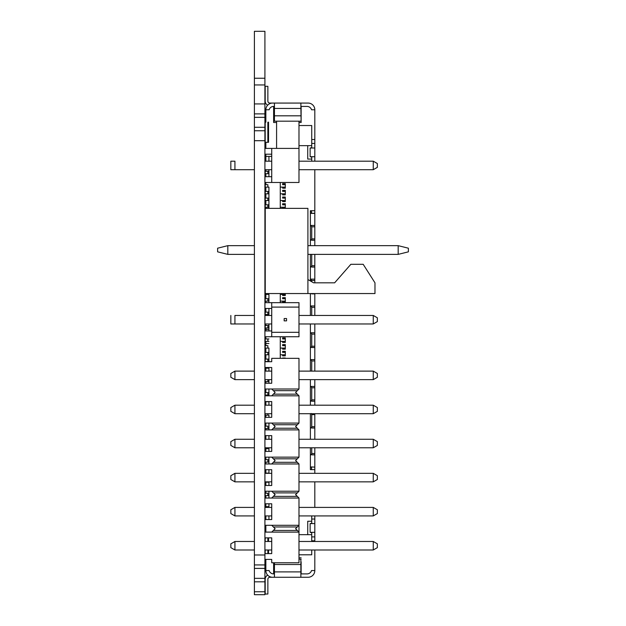 <?xml version="1.0" encoding="UTF-8"?>
<svg xmlns="http://www.w3.org/2000/svg" width="626" height="626" viewBox="0 0 626 626"><rect width="100%" height="100%" fill="white"/><g stroke="black" fill="none" stroke-linecap="round" stroke-linejoin="round"><path stroke-width="0.94" d="M254.399 31.3L264.915 31.3L264.915 84.956L254.399 84.956L254.399 31.3M254.399 591.758L264.915 591.758L264.915 594.7L254.399 594.7L254.399 103.932L264.915 103.932L264.915 84.956M254.399 103.932L254.399 84.956M254.399 113.877L264.915 113.877L264.915 103.932M254.399 117.344L264.915 117.344L264.915 113.877M254.399 127.289L264.915 127.289L264.915 117.344M254.399 130.756L264.915 130.756L264.915 127.289M254.399 140.701L264.915 140.701L264.915 130.756M254.399 554.98L264.915 554.98M254.399 564.934L264.915 564.934L264.915 537.859L271.731 537.859L271.731 553.619L264.915 553.619L271.731 553.619M264.915 537.859L264.915 532.108L271.731 532.108L264.915 532.108L264.915 503.789L271.731 503.789L271.731 519.549L264.915 519.549L271.731 519.549M264.915 503.789L264.915 498.038L271.731 498.038L264.915 498.038L264.915 491.222L298.985 491.222L295.582 494.634L298.985 498.038L298.985 525.292L295.582 528.704L298.985 532.108L298.985 562.774L271.731 562.774L271.731 559.409L264.915 559.409M264.915 491.222L264.915 469.719L271.731 469.719L271.731 485.471L264.915 485.471L271.731 485.471M264.915 469.719L264.915 463.968L271.731 463.968L264.915 463.968L264.915 435.641L271.731 435.641L271.731 451.401L264.915 451.401L271.731 451.401M264.915 435.641L264.915 429.89L271.731 429.89L264.915 429.89L264.915 423.082L298.985 423.082L295.582 426.486L298.985 429.89L298.985 457.152L295.582 460.556L298.985 463.968L298.985 491.222M264.915 423.082L264.915 401.571L271.731 401.571L271.731 417.331L264.915 417.331L271.731 417.331M264.915 401.571L264.915 395.82L271.731 395.82L264.915 395.82L264.915 140.701M254.399 568.4L264.915 568.4L264.915 564.934M254.399 578.346L264.915 578.346L264.915 568.4M254.399 581.812L264.915 581.812L264.915 578.346M264.915 591.758L264.915 581.812M271.731 383.253L264.915 383.253L271.731 383.253L271.731 367.501L264.915 367.501L264.915 361.703L271.731 361.703L271.731 358.338L298.985 358.338L298.985 389.004L295.582 392.416L298.985 395.82L298.985 423.082M295.582 528.704L298.985 532.108L298.985 525.292L264.915 525.292M298.985 389.004L264.915 389.004M264.915 361.703L271.731 361.703M297.327 394.161L273.39 394.161L275.135 392.416L271.731 389.004M295.582 392.416L298.985 395.82L271.731 395.82L273.39 394.161M297.327 390.671L273.39 390.671M297.327 424.741L273.39 424.741L271.731 423.082M297.327 428.231L273.39 428.231L275.135 426.486L273.39 424.741M295.582 426.486L298.985 429.89L271.731 429.89L273.39 428.231M298.985 457.152L264.915 457.152L264.915 451.401M297.327 458.811L273.39 458.811L271.731 457.152M297.327 462.301L273.39 462.301L275.135 460.556L273.39 458.811M295.582 460.556L298.985 463.968L271.731 463.968L273.39 462.301M297.327 492.881L273.39 492.881L271.731 491.222M297.327 496.379L273.39 496.379L275.135 494.634L273.39 492.881M295.582 494.634L298.985 498.038L271.731 498.038L273.39 496.379M297.327 530.449L273.39 530.449L275.135 528.704L271.731 525.292M298.985 532.108L271.731 532.108L273.39 530.449M297.327 526.959L273.39 526.959M273.57 393.981L275.135 392.416M273.57 530.269L275.135 528.704M273.57 496.199L275.135 494.634M273.57 462.129L275.135 460.556M273.57 428.051L275.135 426.486M298.985 515.926L373.26 515.926L373.26 507.404L298.985 507.404L373.26 507.404L377.353 509.767L373.26 507.404M298.985 549.996L373.26 549.996L373.26 541.482L298.985 541.482L373.26 541.482L377.353 543.837L373.26 541.482M298.985 481.856L373.26 481.856L373.26 473.334L298.985 473.334L373.26 473.334L377.353 475.697L373.26 473.334M254.399 379.638L234.93 379.638L230.838 377.275L230.838 373.479L234.93 371.116L230.838 373.479M234.93 549.996L234.93 541.482L254.399 541.482L234.93 541.482L230.838 543.837L230.838 547.64L234.93 549.996L254.399 549.996M264.915 549.996L271.731 549.996M234.93 405.194L254.399 405.194L234.93 405.194L234.93 413.708L230.838 411.345L230.838 407.549L234.93 405.194L230.838 407.549M377.353 407.549L373.26 405.194L298.985 405.194L373.26 405.194L377.353 407.549L377.353 411.345L377.353 407.549M298.985 447.778L373.26 447.778L377.353 445.422L377.353 441.627L373.26 439.264L298.985 439.264L373.26 439.264L377.353 441.627L377.353 445.422M298.985 413.708L373.26 413.708L377.353 411.345M298.985 379.638L373.26 379.638L377.353 377.275L377.353 373.479L373.26 371.116L298.985 371.116L373.26 371.116L377.353 373.479L377.353 377.275M377.353 547.64L377.353 543.837L377.353 547.64L373.26 549.996M271.731 371.116L264.915 371.116L271.731 371.116M254.399 371.116L234.93 371.116L254.399 371.116M230.838 445.422L234.93 447.778L234.93 439.264L230.838 441.627L230.838 445.422M234.93 473.334L230.838 475.697L234.93 473.334L254.399 473.334L234.93 473.334L234.93 481.856L254.399 481.856M234.93 507.404L230.838 509.767L234.93 507.404L254.399 507.404L234.93 507.404L234.93 515.926L254.399 515.926M373.26 481.856L377.353 479.493L377.353 475.697L377.353 479.493M373.26 447.778L373.26 439.264M373.26 413.708L373.26 405.194M373.26 379.638L373.26 371.116M271.731 405.194L264.915 405.194L271.731 405.194M234.93 413.708L254.399 413.708M264.915 413.708L271.731 413.708M264.915 507.404L271.731 507.404L264.915 507.404M271.731 439.264L264.915 439.264L271.731 439.264M254.399 439.264L234.93 439.264L254.399 439.264M234.93 447.778L254.399 447.778M264.915 447.778L271.731 447.778M271.731 473.334L264.915 473.334L271.731 473.334M264.915 481.856L271.731 481.856M264.915 515.926L271.731 515.926M230.838 509.767L230.838 513.563L234.93 515.926M234.93 541.482L230.838 543.837M264.915 541.482L271.731 541.482L264.915 541.482M264.915 379.638L271.731 379.638M234.93 379.638L234.93 371.116M234.93 481.856L230.838 479.493L230.838 475.697M234.93 439.264L230.838 441.627M377.353 513.563L377.353 509.767L377.353 513.563L373.26 515.926M298.985 302.671L298.985 336.741L271.731 336.741L271.731 332.312L298.985 332.312L271.731 332.312L271.731 302.671L264.915 302.671L298.985 302.671L271.731 302.671M264.915 336.741L271.731 336.741M298.985 307.1L271.731 307.1M286.559 318.548L284.157 318.548L286.559 318.548L286.559 320.864L284.157 320.864L284.157 318.548M271.731 330.951L264.915 330.951L271.731 330.951M271.731 308.462L264.915 308.462L264.915 302.671M234.93 315.449L254.399 315.449L234.93 315.449L234.93 323.963L230.838 323.963L230.838 315.449M271.731 315.449L264.915 315.449L271.731 315.449M271.731 323.963L264.915 323.963M254.399 323.963L234.93 323.963M373.26 315.449L298.985 315.449L373.26 315.449L377.353 317.805L377.353 321.608L373.26 323.963L373.26 315.449L377.353 317.805M373.26 323.963L298.985 323.963M300.863 106.443L301.129 122.516L298.985 122.516L298.985 125.536L311.732 125.536L298.985 125.536L298.985 148.409L264.915 148.409L271.731 148.409L264.915 148.409L271.731 148.409L271.731 182.479L298.985 182.479L298.985 148.409L271.731 148.409M264.915 176.689L271.731 176.689L264.915 176.689L271.731 176.689L264.915 176.689L264.915 182.479L271.731 182.479M264.915 154.199L271.731 154.199M234.93 169.701L234.93 161.187L230.838 161.187L230.838 169.701L254.399 169.701M264.915 169.701L271.731 169.701M234.93 161.187L230.838 161.187M264.915 161.187L271.731 161.187L264.915 161.187M298.985 169.701L373.26 169.701L373.26 161.187L377.353 163.542L377.353 167.345L373.26 169.701M373.26 161.187L298.985 161.187L373.26 161.187L377.353 163.542M310.386 245.658L310.386 210.719L314.815 210.719L314.815 213.223L311.059 213.403M310.386 210.719L311.732 212.058L311.059 213.223M311.732 125.536L311.732 147.65L310.128 148.002L310.128 156.727L311.732 157.087L311.732 159.074L307.734 159.074L307.734 145.655M310.128 156.727L314.815 156.727L314.815 139.52L311.732 139.52M314.815 161.187L314.815 156.727M298.985 145.655L311.732 145.655L311.732 143.424L314.815 143.424M311.732 541.482L311.732 532.687L310.128 532.327L314.815 532.327L314.815 515.926M311.732 520.926L311.732 519.024L314.815 519.024M311.732 540.817L314.815 540.817L314.815 532.327M273.632 106.42A4.695 4.695 -74.7 0 0 269.133 109.777L265.854 109.777A6.706 6.706 -74.7 0 1 267.662 105.191A4.695 4.695 -74.7 0 1 265.181 101.052L265.181 86.302L267.865 86.302L267.865 101.052A2.011 2.011 105.3 0 0 269.876 103.071L272.56 103.071A6.706 6.706 105.3 0 0 265.854 109.777L265.854 122.18L265.854 109.777L269.133 109.777A4.695 4.695 -74.7 0 1 273.632 106.42L273.632 122.516L276.582 122.516L276.582 148.409M307.037 106.42L301.129 106.42L307.037 106.42A4.695 4.695 -74.7 0 1 311.537 109.777L314.815 109.777L314.815 139.52M311.537 109.777L314.815 109.777A6.706 6.706 -74.7 0 0 308.109 103.071L300.863 103.071L301.129 121.178M265.815 122.18L265.252 122.18M268.937 156.39L268.937 161.187L268.937 156.39L271.731 156.39L265.854 156.39L265.854 154.199M265.854 148.409L265.854 142.305M301.129 122.516L301.129 106.443M273.632 106.819L274.438 106.819L274.438 103.071L272.56 103.071M265.815 538.024L265.252 538.024M265.854 570.552A6.706 6.706 105.3 0 0 272.56 577.266L269.876 577.266A2.011 2.011 105.3 0 0 267.865 579.277L267.865 594.027L265.181 594.027L265.181 579.277A4.695 4.695 -74.7 0 1 267.662 575.137A6.706 6.706 -74.7 0 1 265.854 570.552L265.854 559.409L265.854 570.552L269.133 570.552A4.695 4.695 105.3 0 0 273.632 573.909L273.632 562.774M265.854 532.108L265.854 525.292M270.526 572.735A4.695 4.695 105.3 0 0 272.56 573.784M269.133 570.552A4.695 4.695 105.3 0 0 273.632 573.909M314.815 536.905L311.732 536.905L311.732 535.011M298.985 554.793L311.732 554.793L311.732 549.996M310.128 532.327L310.128 523.602L311.732 523.25L311.732 515.926M311.732 161.187L311.732 159.074L307.734 159.074M300.863 573.885L307.037 573.909A4.695 4.695 105.3 0 0 311.537 570.552L314.815 570.552A6.706 6.706 -74.7 0 1 308.109 577.266L274.438 577.266L274.438 562.774L274.438 564.519L300.863 564.519L300.863 577.266L274.438 577.266L274.438 571.898L300.863 571.898M311.059 466.933L311.059 467.113C312.022 468.264 311.803 469.101 310.386 469.61L314.815 469.61L314.815 473.334M311.732 447.778L311.732 453.514L311.059 454.859M311.059 413.45L311.732 414.615L311.732 426.689L311.059 428.027M311.059 386.445L311.732 387.784L311.732 399.857L311.059 401.203M311.732 371.116L311.732 360.959L311.059 359.793L312.014 359.614M311.059 332.789L311.732 334.127L311.732 346.201L311.059 347.54M311.732 315.449L311.732 307.303L311.059 306.137L312.014 305.957M311.732 281.731L311.059 279.313L312.014 279.133M311.732 254.375L311.732 265.714L311.059 267.059M311.059 225.47L311.732 226.815L311.732 238.889L311.059 240.227M311.732 521.255L307.734 521.255L307.734 534.674L311.732 534.674L298.985 534.674L307.734 534.674M268.937 187.111L268.937 208.364L268.937 187.111L265.181 187.111L267.865 187.111L267.865 184.693L265.181 184.693L267.865 184.693M268.937 294.423L268.937 302.671L268.937 294.423L265.181 294.423L267.865 294.423L267.865 293.547M268.937 348.079L268.937 361.703L268.937 348.079L265.181 348.079L267.865 348.079L267.865 345.662L265.181 345.662L267.865 345.662M268.937 401.735L268.937 405.194L268.937 401.735L265.181 401.735L267.865 401.571M268.937 415.148L268.937 417.331L268.937 415.148L265.181 415.148L267.865 415.148L267.865 413.708M268.937 428.567L268.937 423.082L268.937 429.89L268.937 428.567L265.181 428.567L267.865 428.567L267.865 426.149L265.181 426.149L267.865 426.149M268.937 482.223L268.937 485.471L268.937 482.223L265.181 482.223L267.865 481.856M268.937 495.635L268.937 491.222L268.937 498.038L268.937 495.635L265.181 495.635L267.865 495.635L267.865 493.225L265.181 493.225L267.865 493.225M268.937 507.404L268.937 503.789L268.937 507.404M268.937 519.549L268.937 515.926L268.937 519.549M268.937 473.099L268.937 469.719L268.937 473.334L265.181 473.099L268.937 473.099M268.937 463.968L268.937 457.152L268.937 463.968M268.937 451.401L268.937 447.778L268.937 451.401M268.937 439.264L268.937 435.641L268.937 439.264M268.937 395.82L268.937 389.004L268.937 395.82M268.937 383.253L268.937 379.638L268.937 383.253M268.937 371.116L268.937 367.501L268.937 371.116M268.937 169.701L268.937 176.689L268.937 169.701M268.937 308.462L268.937 315.449L268.937 308.462M268.937 323.963L268.937 330.951L268.937 323.963M280.276 358.338L280.276 336.741M280.276 302.671L280.276 293.547M280.276 208.364L280.276 182.479M298.985 122.516L298.985 121.178M276.582 122.516L276.582 121.178L274.438 121.178L274.438 115.81L274.438 121.178L273.632 121.178M274.438 118.494L273.632 118.494M301.129 573.885L300.863 561.835M301.129 573.909L301.129 561.835M314.815 481.856L314.815 507.404M310.386 466.933L314.815 467.113L314.815 469.61L310.386 469.61L310.386 447.778M310.386 439.264L310.386 413.708M310.386 405.194L310.386 379.638M310.386 371.116L310.386 323.963M310.386 315.449L310.386 293.547M310.386 280.964L310.386 254.375M314.815 169.701L314.815 210.719M283.961 183.621L285.3 183.621L282.623 183.621L282.623 184.693L282.623 183.621L283.961 183.621L283.961 184.693M282.623 188.183L282.623 187.111L282.623 188.183L285.3 188.183L285.3 184.693L282.623 184.693M283.961 190.327L285.3 190.327L282.623 190.327L282.623 191.399L282.623 190.327L283.961 190.327L283.961 191.399M282.623 194.889L282.623 193.817L282.623 194.889L285.3 194.889L285.3 191.399L282.623 191.399M283.961 197.034L285.3 197.034L282.623 197.034L282.623 198.106L282.623 197.034L283.961 197.034L283.961 198.106M282.623 201.595L282.623 200.523L282.623 201.595L285.3 201.595L285.3 198.106L282.623 198.106M283.961 203.74L285.3 203.74L282.623 203.74L282.623 204.812L282.623 203.74L283.961 203.74L283.961 204.812M282.623 208.301L282.623 207.229L282.623 208.301L285.3 208.301L285.3 204.812L282.623 204.812M282.623 295.495L282.623 294.423L282.623 295.495L285.3 295.495L285.3 293.547L285.3 294.423L280.276 294.423M283.961 297.64L285.3 297.64L282.623 297.64L282.623 298.712L282.623 297.64L283.961 297.64L283.961 298.712M282.623 302.201L282.623 301.129L282.623 302.201L285.3 302.201L285.3 298.712L282.623 298.712M283.961 337.883L285.3 337.883L282.623 337.883L282.623 338.956L282.623 337.883L283.961 337.883L283.961 338.956M282.623 342.445L282.623 341.373L282.623 342.445L285.3 342.445L285.3 338.956L282.623 338.956M283.961 344.59L285.3 344.59L282.623 344.59L282.623 345.662L282.623 344.59L283.961 344.59L283.961 345.662M282.623 349.151L282.623 348.079L282.623 349.151L285.3 349.151L285.3 345.662L282.623 345.662M283.961 351.296L285.3 351.296L282.623 351.296L282.623 352.375L282.623 351.296L283.961 351.296L283.961 352.375M282.623 355.858L282.623 354.785L282.623 355.858L285.3 355.858L285.3 352.375L282.623 352.375M283.961 358.009L285.3 358.009L282.623 358.009L283.961 358.338M314.815 540.817L314.815 541.482M314.815 549.996L314.815 570.552M298.985 557.813L301.129 557.813M265.854 341.373L265.854 345.662M265.854 348.079L265.854 352.375M265.854 354.785L265.854 359.081M265.854 368.198L265.854 371.116L265.854 370.349L264.915 370.349M265.854 381.617L265.854 383.253M265.854 389.004L265.854 392.612M265.854 395.029L265.854 395.82M265.854 401.735L265.854 405.194M265.854 415.148L265.854 417.331M265.854 423.082L265.854 426.149M265.854 428.567L265.854 429.89M265.854 435.641L265.854 439.264L265.854 437.417L264.915 437.417M265.854 448.685L265.854 451.401M265.854 457.152L265.854 459.687M265.854 462.098L265.854 463.968M265.854 469.719L265.854 473.099M265.854 482.223L265.854 485.471M265.854 491.222L265.854 493.225M265.854 495.635L265.854 498.038M265.854 503.789L265.854 506.637L265.854 504.493L264.915 504.493M265.854 515.926L265.854 519.549M265.854 327.961L265.854 330.951M265.854 336.741L265.854 338.956M265.854 156.39L265.854 161.187M265.854 169.701L265.854 171.281M265.854 173.692L265.854 176.689M265.854 182.479L265.854 184.693M265.854 187.111L265.854 191.399M265.854 193.817L265.854 198.106M265.854 200.523L265.854 204.812M265.854 207.229L265.854 208.364M265.854 294.423L265.854 298.712M265.854 301.129L265.854 302.671M265.854 308.462L265.854 312.131M265.854 314.542L265.854 315.449M265.854 323.963L265.854 325.543M310.386 225.47L314.768 225.47L314.815 226.815L311.732 226.815M311.732 238.889L314.815 238.889L314.815 226.815M314.815 238.889L314.768 240.227L311.059 240.048M311.732 265.714L314.815 265.714L314.815 254.375M314.815 265.714L314.768 267.059L311.059 266.879M310.386 279.133L314.768 279.133L314.815 280.471L311.732 280.471M314.815 282.819L314.815 280.471M314.815 293.547L311.059 293.704M310.386 305.957L314.768 305.957L314.815 307.303L311.732 307.303M314.815 315.449L314.815 307.303M310.386 332.789L314.768 332.789L314.815 334.127L311.732 334.127M311.732 346.201L314.815 346.201L314.815 334.127M314.815 346.201L314.768 347.54L311.059 347.36M310.386 359.614L314.768 359.614L314.815 360.959L311.732 360.959M314.815 371.116L314.815 360.959M310.386 386.445L314.768 386.445L314.815 387.784L311.732 387.784M311.732 399.857L314.815 399.857L314.815 387.784M314.815 399.857L314.768 401.203L311.059 401.023M314.815 413.708L314.815 414.615L311.732 414.615M311.732 426.689L314.815 426.689L314.815 414.615M314.815 426.689L314.768 428.027L311.059 427.848M311.732 453.514L314.815 453.514L314.815 447.778M314.815 453.514L314.768 454.859L311.059 454.679M272.56 577.266L274.438 577.266M301.129 559.151L298.985 559.151L301.129 559.151M273.632 573.51L274.438 573.51M265.181 171.281L268.937 171.281L265.181 171.281L265.181 173.692L267.865 173.692L265.181 173.692L265.181 171.281M267.865 171.281L267.865 173.692L268.937 173.692M265.181 553.619L265.181 549.996L265.181 553.619M265.181 541.482L265.181 538.024L265.181 541.482M267.865 553.619L267.865 549.996M267.865 541.482L267.865 538.024M268.538 553.619L268.538 549.996L268.538 553.619M268.538 541.482L268.538 538.024L268.538 541.482M268.538 122.18L268.538 142.305L265.181 142.305L265.181 122.18L265.181 142.305M267.865 122.18L267.865 142.305M265.854 309.98L264.915 309.98M265.854 175.843L264.915 175.843M310.128 523.602L314.815 523.602M310.128 148.002L314.815 148.002M311.059 467.113L312.014 466.933M311.059 386.625L312.014 386.445M311.059 332.969L312.014 332.789M312.014 454.859L314.768 454.859M314.815 454.679L314.815 467.113L314.815 454.679M312.014 428.027L314.768 428.027M314.815 427.848L314.815 439.264L314.815 427.848M312.014 401.203L314.768 401.203M314.815 401.023L314.815 405.194L314.815 401.023M314.815 379.638L314.815 386.625L314.815 379.638M312.014 347.54L314.768 347.54M314.815 347.36L314.815 359.793L314.815 347.36M314.815 323.963L314.815 332.969L314.815 323.963M312.014 293.884L314.768 293.884M314.815 293.704L314.815 306.137L314.815 293.704M312.014 267.059L314.768 267.059M314.815 266.879L314.815 279.313L314.815 266.879M312.014 240.227L314.768 240.227M314.815 240.048L314.815 245.658L314.815 240.048M311.059 225.65L312.014 225.47M312.014 213.403L314.768 213.403M314.815 213.223L314.815 225.65L314.815 213.223M298.985 559.151L300.863 559.151L300.863 564.519M300.863 115.81L274.438 115.81L274.438 103.071L300.863 103.071L274.438 103.071M274.438 121.178L300.863 121.178L274.438 121.178M274.438 105.747L274.438 108.439L300.863 108.439M268.937 343.517L265.854 343.517L268.937 343.517M268.937 329.433L265.854 329.433M265.181 506.637L268.937 506.637L265.181 506.637L265.181 507.404L265.181 506.637M267.865 507.404L267.865 506.637M265.181 495.635L265.181 493.225L265.181 495.635M265.181 459.687L268.937 459.687L265.181 459.687L265.181 462.098L267.865 462.098L265.181 462.098L265.181 459.687M267.865 459.687L267.865 462.098L268.937 462.098M267.865 447.778L267.865 448.685L265.181 448.685L268.937 448.685M265.181 448.685L265.181 447.778L265.181 448.685M265.181 428.567L265.181 426.149L265.181 428.567M265.181 415.148L265.181 413.708L265.181 415.148M265.181 392.612L268.937 392.612L265.181 392.612L265.181 395.029L267.865 395.029L265.181 395.029L265.181 392.612M267.865 392.612L267.865 395.029L268.937 395.029M267.865 379.638L267.865 381.617L265.181 381.617L268.937 381.617M265.181 381.617L265.181 379.638L265.181 381.617M267.865 367.501L267.865 368.198L265.181 368.198L268.937 368.198M265.181 368.198L265.181 367.501L265.181 368.198M265.181 359.081L268.937 359.081L265.181 359.081L265.181 361.492L267.865 361.492L265.181 361.492L265.181 359.081M267.865 359.081L267.865 361.492L268.937 361.492M280.276 354.785L285.3 354.785L285.3 351.296M283.961 354.785L283.961 355.858M265.181 352.375L268.937 352.375L265.181 352.375L265.181 354.785L267.865 354.785L265.181 354.785L265.181 352.375M267.865 352.375L267.865 354.785L268.937 354.785M280.276 348.079L285.3 348.079L285.3 344.59M283.961 348.079L283.961 349.151M265.181 348.079L265.181 345.662L265.181 348.079M280.276 341.373L285.3 341.373L285.3 337.883M283.961 341.373L283.961 342.445M265.181 338.956L268.937 338.956L265.181 338.956L265.181 341.373L267.865 341.373L265.181 341.373L265.181 338.956M267.865 338.956L267.865 341.373L268.937 341.373M265.181 325.543L268.937 325.543L265.181 325.543L265.181 327.961L267.865 327.961L265.181 327.961L265.181 325.543M267.865 325.543L267.865 327.961L268.937 327.961M265.181 312.131L268.937 312.131L265.181 312.131L265.181 314.542L267.865 314.542L265.181 314.542L265.181 312.131M267.865 312.131L267.865 314.542L268.937 314.542M280.276 301.129L285.3 301.129L285.3 297.64M283.961 301.129L283.961 302.201M265.181 298.712L268.937 298.712L265.181 298.712L265.181 301.129L267.865 301.129L265.181 301.129L265.181 298.712M267.865 298.712L267.865 301.129L268.937 301.129M283.961 294.423L283.961 295.495M265.181 292.006L265.181 294.423L265.181 292.006M265.181 285.3L265.244 287.717L265.181 285.3M265.181 278.593L265.244 281.011L265.181 278.593M265.181 271.887L265.244 274.298L265.181 271.887M265.181 265.181L265.244 267.592L265.181 265.181M265.181 258.475L265.244 260.885L265.181 258.475M265.181 245.056L265.181 245.658L265.181 245.056M265.181 238.35L265.244 240.767L265.181 238.35M265.181 231.643L265.244 234.061L265.181 231.643M265.181 224.937L265.244 227.348L265.181 224.937M265.181 218.231L265.244 220.642L265.181 218.231M265.181 211.525L265.244 213.935L265.181 211.525M280.276 207.229L285.3 207.229L285.3 203.74M283.961 207.229L283.961 208.301M265.181 204.812L268.937 204.812L265.181 204.812L265.181 207.229L267.865 207.229L265.181 207.229L265.181 204.812M267.865 204.812L267.865 207.229L268.937 207.229M280.276 200.523L285.3 200.523L285.3 197.034M283.961 200.523L283.961 201.595M265.181 198.106L268.937 198.106L265.181 198.106L265.181 200.523L267.865 200.523L265.181 200.523L265.181 198.106M267.865 198.106L267.865 200.523L268.937 200.523M280.276 193.817L285.3 193.817L285.3 190.327M283.961 193.817L283.961 194.889M265.181 191.399L268.937 191.399L265.181 191.399L265.181 193.817L267.865 193.817L265.181 193.817L265.181 191.399M267.865 191.399L267.865 193.817L268.937 193.817M280.276 187.111L285.3 187.111L285.3 183.621M283.961 187.111L283.961 188.183M265.181 187.111L265.181 184.693L265.181 187.111M307.906 293.547L265.244 293.547L265.244 208.364L307.906 208.364L307.906 293.547L374.974 293.547L374.974 282.819L363.19 264.305L350.857 264.305L334.636 282.819L313.618 282.819L307.906 279.532M398.183 254.375L398.183 245.658L307.906 245.658L398.183 245.658L408.379 248.201L408.379 251.84L398.183 254.375L307.906 254.375M227.817 245.658L254.399 245.658L227.817 245.658L217.621 248.201L217.621 251.84L227.817 254.375L227.817 245.658L217.621 248.201M254.399 254.375L227.817 254.375M398.183 245.658L408.379 248.201M254.399 78.25L264.915 78.25M274.438 110.442L273.632 110.442M265.854 370.349L265.854 371.116M265.854 437.417L265.854 439.264M265.854 504.493L265.854 506.637M274.438 569.887L273.632 569.887M274.438 565.857L273.632 565.857M274.438 114.472L273.632 114.472M267.905 553.619L267.905 549.996M267.905 541.482L267.905 538.024M268.46 553.619L268.46 549.996M268.46 541.482L268.46 538.024M268.46 122.18L268.46 142.305M267.905 122.18L267.905 142.305M265.698 504.493L265.698 506.637M265.698 437.417L265.698 439.264M265.698 370.349L265.698 371.116M265.698 308.462L265.698 309.98M265.698 169.701L265.698 171.281M265.698 173.692L265.698 175.843"/></g></svg>
